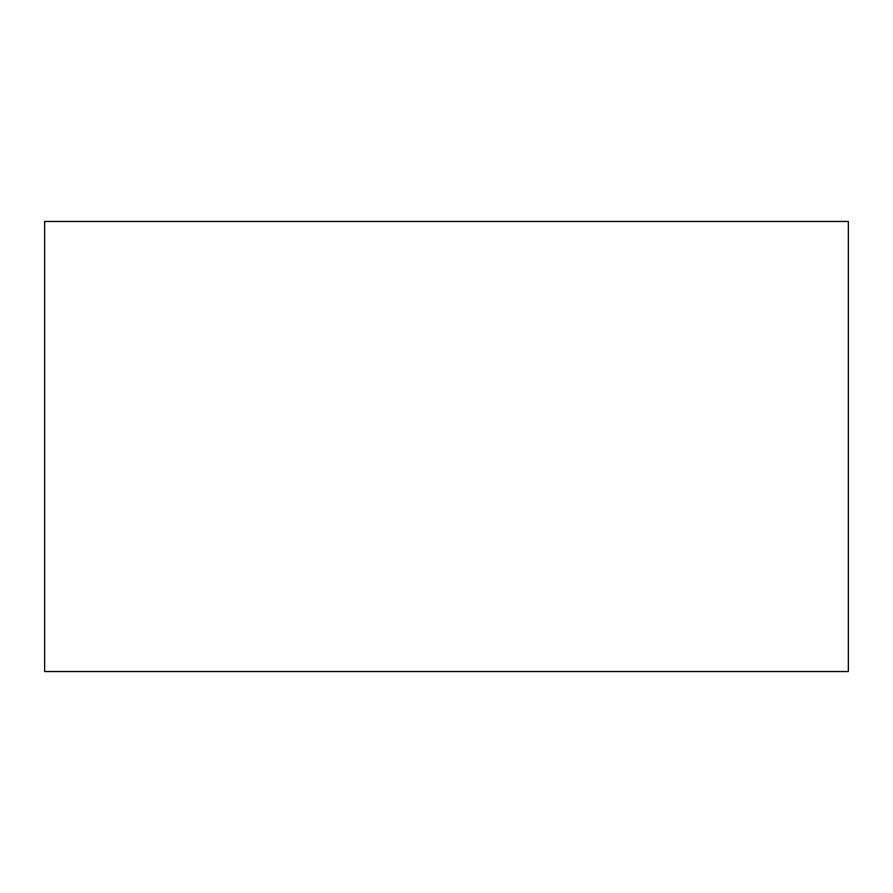 <?xml version="1.0" encoding="UTF-8"?>
<svg xmlns="http://www.w3.org/2000/svg" width="893" height="893" viewBox="0 0 893 893"><rect width="100%" height="100%" fill="white"/><g stroke="black" fill="none" stroke-linecap="round" stroke-linejoin="round"><path stroke-width="1.34" d="M848.35 221.464L44.65 221.464L44.65 671.536L848.35 671.536L848.35 221.464"/></g></svg>
